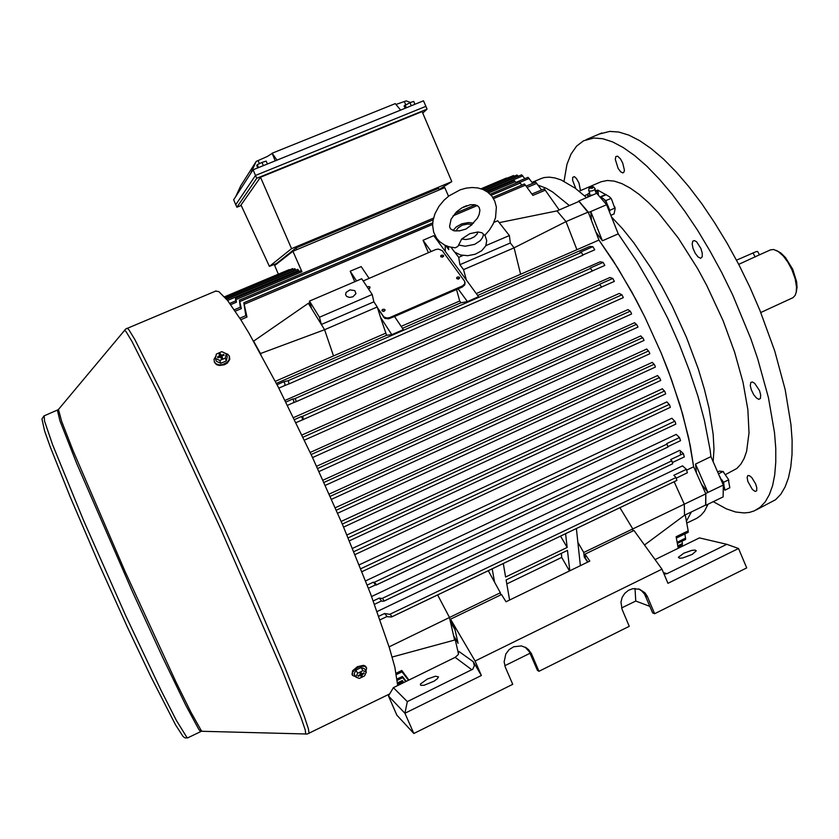 <?xml version="1.0" encoding="UTF-8"?>
<svg xmlns="http://www.w3.org/2000/svg" width="839" height="839" viewBox="0 0 839 839"><rect width="100%" height="100%" fill="white"/><g stroke="black" fill="none" stroke-linecap="round" stroke-linejoin="round"><path stroke-width="1.26" d="M229.508 356.523L229.802 359.386L227.4 363.067L224.453 364.808L219.399 365.531L216.514 364.64L214.48 362.333L214.06 359.291L215.906 356.051M224.883 353.093L227.809 354.215L229.393 356.187L229.089 359.973L227.149 362.354L222.524 364.619L219.147 364.829L216.263 363.927L214.438 362.091M683.816 553.216L678.384 557.348L679.538 558.292L682.841 557.966L692.322 554.348L696.297 550.751L695.122 550.038L691.808 550.363L683.816 553.216M427.303 679.024L420.36 684.1L420.811 685.39L424.115 685.243L434.067 681.132L437.36 678.72L438.472 676.874L435.41 676.213L427.303 679.024M455.21 639.727L454.602 640.021L453.616 635.658L458.084 643.345L454.843 628.967L451.455 623.167L450.543 619.151L475.073 661.027L661.981 569.199L667.928 583.336L738.551 548.454L746.668 567.94L654.64 613.718L652.658 612.942L644.52 594.148L641.646 590.834L638.584 588.915M654.64 613.718L647.163 596.099L644.897 592.764L639.654 589.251L632.805 588.684L628.401 590.299L624.709 593.351L622.139 597.483L620.975 602.245L622.108 609.408L629.292 626.334L538.995 671.263L537.4 670.256L529.294 651.672L525.13 647.163M538.995 671.263L531.37 653.581L528.58 649.659L526.252 647.802L521.428 645.925L513.667 646.754L509.147 649.638L505.844 653.969L504.113 661.908L505.319 667.141L512.744 684.32L413.858 733.527L396.889 715.132L388.447 695.93L393.365 687.644L407.314 701.603L404.943 713.223L413.858 733.527M663.408 572.586L667.057 573.719L664.037 574.075M471.917 669.795L455.147 657.409L458.104 654.745L458.828 651.421L473.332 661.782L474.371 665.788L472.829 669.186L407.314 701.603M776.432 250.473L780.826 252.979L785.472 257.521L792.708 269.288L796.61 281.747L797.05 287.221L796.169 292.538M770.265 249.938L773.621 249.519L778.183 251.501L783.154 255.926L787.968 262.334L791.911 269.686L795.162 278.716L796.536 287.074L796.242 292.203L795.183 295.338L793.086 297.656L760.816 312.496M759.358 254.846L738.645 264.379M601.343 198.088L603.524 198.759L606.052 201.853L608.432 206.908L609.523 211.921M441.482 255.14L440.653 255.947L441.094 256.912L443.474 256.409L443.307 255.255L441.482 255.14M440.643 256.377L442.436 257.206L443.642 255.843M368.321 288.71L369.716 288.155L369.894 286.98L368.478 286.519L367.272 287.127M368.415 288.847L369.653 288.385L370.03 287.295M457.412 276.996L456.584 277.824L456.898 278.726L459.457 278.317L459.143 277.038L457.412 276.996M456.594 278.37L458.398 279.125L459.625 277.699M382.878 309.266L382.028 310.063L382.332 311.08L384.818 310.703L384.692 309.371L382.878 309.266M382.007 310.64L383.801 311.447L385.059 309.958M352.883 296.786L355.977 293.65L354.803 290.609L349.978 289.895L346.088 292.35L345.521 294.573L346.769 296.503L349.59 297.394L352.883 296.786M283.76 381.776L288.322 380.675L289.088 383.822L284.788 385.468L284.872 383.433L283.76 381.776L277.027 384.723M292.591 399.091L295.454 398.651L296.125 401.692L293.64 402.594L293.713 400.675L292.591 399.091L285.837 402.07M301.274 416.605L302.879 416.931L303.267 419.563L302.334 419.888L302.386 418.095L301.274 416.605L294.51 419.605M375.075 585.119L368.415 588.254L375.127 585.098L375.043 584.122L373.345 582.203L367.199 585.108M381.095 601.154L374.467 604.279L381.095 601.154L381.126 600.409L379.186 598.102L373.229 600.934M386.664 616.675L380.098 619.79L386.653 616.686L386.664 615.931L384.598 613.54L378.85 616.287M680.209 452.231L680.565 454.35M363.193 280.971L435.588 249.613L438.325 249.036L442.289 250.641L464.733 281.359L464.806 283.697L462.562 285.931L389.527 317.656L386.653 318.033L383.801 316.953L377.393 307.473M276.356 383.423L386.622 335.243L380.455 317.289L391.855 334.625L403.297 329.622L394.508 316.471L388.583 318.81L384.797 318.348L377.728 308.542M576.896 249.665L520.6 274.238L514.087 247.809L566.042 221.643L576.896 249.665L598.973 240.027L617.924 268.218L636.361 300.393L645.118 317.53L661.153 352.915L668.253 370.744L680.198 405.604L688.735 438.105L693.612 466.83L690.308 445.687L682.663 414.015L671.536 379.595L661.153 352.915L645.118 317.53L631.851 292.045L613.204 260.751L598.973 240.027L588.233 212.068L579.067 201.391L557.033 210.862L499.195 222.66M644.446 544.993L684.53 515.261L705.788 504.952L705.798 493.877L693.612 466.83L686.805 470.071M691.326 511.958L686.407 521.26L691.326 511.958M538.177 185.199L546.137 188.293L552.649 192.037L569.377 205.555L552.649 192.037L546.137 188.293L538.177 185.199M487.428 191.921L514.307 180.574L516.488 183.08M524.92 178.655L521.701 174.858L484.9 190.38M518.376 176.253L517.023 175.005L482.834 189.415M514.255 176.169L513.426 175.603L481.68 188.974M510.458 176.851L481.072 188.775L506.578 178.015M632.805 531.066L632.669 528.811L619.958 507.668M386.622 616.696L391.624 616.99L391.247 615.564L390.041 614.326L384.598 613.54M569.482 570.95L561.742 557.442L561.396 553.289M408.939 680.02L401.808 670.424L396.165 673.172M685.232 514.915L688.158 530.867L676.15 536.719L678.216 548.266M402.426 328.332L460.905 302.774L459.762 300.981L401.147 326.402M477.664 295.454L589.723 246.488L592.879 246.624L579.948 252.277L581.448 252.476L582.958 255.15L289.109 383.811M559.194 209.928L544.27 188.848L531.874 194.008M492.797 197.406L524.49 183.982L532.87 195.424L545.371 190.096M239.818 318.222L246.33 315.464L247.012 317.069L243.876 302.774L245.879 315.642M385.437 333.261L333.45 355.956L324.578 329.727L308.333 303.298L309.874 302.638M375.043 585.14L376.187 585.014L375.799 583.608L373.345 582.203M381.053 601.164L383.884 601.185L383.538 599.738L382.332 598.49L379.186 598.102M396.438 674.535L402.384 671.64L401.808 670.424M402.028 671.819L408.331 680.135M406.191 681.373L402.426 676.412L397.193 678.971M397.371 680.282L403.014 677.524L402.426 676.412M402.72 677.671L405.688 681.499M405.73 681.551L403.79 682.506L402.28 680.555L397.623 682.831M397.696 684.079L402.877 681.541L402.28 680.555M402.626 681.667L403.475 682.694M229.76 303.372L235.916 300.771L236.451 302.187L235.497 298.285L235.633 300.897M234.312 309.811L240.688 307.126L241.275 308.647L239.409 300.194L240.3 307.273M541.554 189.897L535.649 182.136L526.273 186.09M490.154 194.208L519.278 181.895L521.9 185.083M532.775 183.342L528.046 177.344L515.995 182.42M236 299.628L301.935 271.773L301.17 270.557M299.041 271.458L297.855 269.267L226.614 299.313M649.858 353.701L331.499 499.32L649.858 353.701L649.396 352.359L646.743 349.076L329.161 494.045M644.037 340.393L325.301 485.403L644.037 340.393L643.555 339.05L640.818 335.873L322.952 480.202M637.944 327.137L318.988 471.466L637.944 327.137L637.441 325.794L634.567 322.721L316.618 466.306M631.589 313.954L312.559 457.528L631.589 313.954L631.201 312.916L630.225 311.154L627.981 309.633L310.168 452.389M623.272 297.583L304.389 440.129L623.272 297.583L623.01 296.828L621.856 294.804L619.266 293.43L301.935 434.99M293.556 417.665L610.005 277.457L612.785 278.485L599.759 284.264L601.521 287.148L303.298 419.542L601.521 287.148M285.029 400.455L600.179 261.778L603.094 262.387L590.111 268.102L592.428 271.049L296.146 401.682L592.428 271.049M377.151 611.568L682.537 465.907L686.438 469.326L673.843 475.346L676.045 477.538L676.832 480.443L391.708 616.917M371.562 596.508L679.821 450.281L683.355 453.584L670.665 459.615L671.924 460.999L672.679 463.747L383.958 601.123M365.563 580.892L676.234 434.361L679.517 437.57L666.732 443.611L668.064 446.988L376.176 585.035M675.835 424.146L361.934 571.684L675.835 424.146L675.185 421.86L671.892 418.21L359.186 564.825M670.361 407.345L355.044 554.61L670.361 407.345L669.658 405.069L666.869 401.881L352.485 548.381M665.663 393.9L349.36 540.872L665.663 393.9L665.033 391.918L662.391 388.73L346.895 535.009M660.671 380.466L343.529 527.07L660.671 380.466L660.136 378.798L657.535 375.536L341.148 521.48M655.406 367.073L337.582 513.216L655.406 367.073L654.84 365.405L652.312 362.312L335.222 507.815M678.164 547.982L678.562 547.018M677.786 545.853L682.401 543.609L682.023 541.228M677.146 542.267L685.599 538.145L684.886 533.898M682.401 543.609L682.348 544.857L677.996 546.997M685.599 538.145L685.547 539.508L677.367 543.504M688.158 530.867L688.137 532.314L676.391 538.04M686.438 469.326L687.403 472.818L676.297 478.094M683.355 453.584L684.341 456.898L672.459 462.52M679.517 437.57L680.502 440.685L668.033 446.558L680.502 440.685M612.785 278.485L614.326 281.38L601.521 287.064L614.326 281.38M603.094 262.387L604.793 265.418L592.397 270.882L604.793 265.418M592.879 246.624L594.725 249.77L582.916 254.941M260.919 354.362L253.556 341.19M465.016 282.282L464.796 284.893L462.299 287.001L394.508 316.471M588.233 212.068L566.042 221.643L557.033 210.862M445.215 245.397L445.31 251.364L466.337 280.027L463.537 269.665L514.087 247.809L510.322 243.006L509.346 235.539L497.684 220.73L493.94 222.325M453.616 635.658L449.431 617.305L437.664 594.945M684.53 515.261L684.341 504.239L674.189 481.701M295.768 270.148L294.888 268.637L225.45 297.908M293.272 269.319L292.748 268.585L224.842 297.205M291.123 269.277L224.537 296.849L289.119 269.644M215.413 291.112L218.727 291.563L227.568 300.498L240.793 319.764L248.931 333.198L278.307 387.209L312.024 456.364L342.48 524.595L370.502 593.697L389.422 647.802L394.823 667.162L397.717 685.515M58.457 409.369L61.656 421.367L73.203 450.983L125.042 571.369L176.001 681.96L190.841 712.049L201.297 730.591L202.168 731.293L307.315 734.02L389.621 693.947M580.441 190.642L578.983 183.08L576.498 178.613L574.39 176.651L572.722 177.302L572.597 180.259L575.711 188.565M622.779 163.133L620.524 158.949L617.619 156.18L615.857 156.568L615.312 159.441L618.186 168.45L620.65 171.764L622.874 172.918L624.038 171.985L624.373 170.254L622.779 163.133M700.911 248.48L696.569 241.779L694.388 240.531L692.857 241.097L692.206 243.96L693.024 248.375L695.174 253.242L698.058 256.986L700.712 258.265L702.212 256.786L702.274 253.189L700.911 248.48M759.452 390.596L754.701 383.36L752.321 381.976L750.811 382.511L750.276 385.73L751.283 389.82L753.779 394.802L756.359 397.917L758.75 399.312L760.48 398.431L760.7 394.823L759.452 390.596M755.666 483.946L751.713 477.485L749.363 475.598L747.759 475.64L747.109 477.485L747.843 481.45L752.352 489.431L755.215 491.497L756.715 490.763L756.809 487.648L755.666 483.946M563.965 181.287L567.007 164.329L571.023 154.03L576.561 146.08L583.587 140.732L594.022 138.016L602.832 138.781L612.617 141.938L623.283 147.549L634.714 155.635L646.764 166.153L659.255 179.032L672.029 194.155L684.876 211.323L697.587 230.306L709.941 250.83L721.739 272.57L732.762 295.16L750.779 338.641L757.743 358.851L768.43 397.613L774.481 432.62L775.729 448.215L775.802 462.32L774.733 474.822L772.572 485.613L769.384 494.643L765.231 501.869L760.186 507.28L754.334 510.888L749.416 512.44L744.109 512.986L735.541 511.979L726.333 508.874L713.307 501.68M599.749 133.883L609.764 131.387L618.773 132.059L628.757 135.121L639.612 140.627L651.211 148.608L663.408 159.022L676.056 171.796L688.945 186.803L701.886 203.867L714.671 222.765L727.077 243.195L738.897 264.851L749.919 287.368L759.945 310.378L774.733 350.933L785.231 389.674L791.02 424.702L792.121 440.328L792.037 454.476L790.799 467.019L788.471 477.873L785.105 486.966L780.773 494.265L775.551 499.761L756.233 509.955M595.931 232.099L602.444 240.793L618.249 233.892L636.969 261.642L650.665 285.019L667.792 318.526L679.349 344.588L689.459 370.712L697.901 396.228L704.456 420.496L710.098 449.956L710.937 456.678L695.541 464.03L696.433 473.102M611.516 216.944L622.528 228.764L633.844 242.891L650.854 267.84L661.866 286.519L672.333 306.392L686.491 337.467L698.226 368.845L704.382 389.076L709.06 408.236L713.171 434.151L713.937 449.064L713.16 461.786M579.151 191.198L601.185 181.769L607.31 180.532L614.242 181.14L621.94 183.657L630.299 188.104L639.234 194.48L648.631 202.755L658.363 212.833L678.237 237.993L697.629 268.627L706.742 285.438L723.071 320.729L734.681 352.233L743.06 382.374L747.874 409.694L749.007 432.976L746.574 451.33L744.088 458.472L740.837 464.187L736.862 468.456L725.546 474.517M540.096 178.969L544.091 177.595L549.241 177.134L554.946 177.931L561.186 180.018L575.114 188.125L586.639 197.647M707.98 504.26L704.445 511.234L700.911 515.377L696.8 518.25L686.753 523.117M618.249 233.892L606.649 204.664L596.707 193.327L578.753 201.035L588.611 213.043M705.777 505.33L723.103 496.929L723.281 485.005L705.788 493.458L705.568 505.057M589.513 194.27L590.236 195.151L592.617 195.078M594.799 188.481L594.799 189.583L592.649 190.757L589.628 191.156L588.674 190.38M592.386 188.209L589.041 188.177L592.554 186.615L593.666 187.128L592.386 188.209M591.977 187.254L591.422 187.999L590.646 187.611M595.879 193.683L596.036 192.341M724.424 487.69L724.854 490.154L729.836 487.742L728.252 479.079L723.061 471.466L719.547 471.046L717.555 471.854M610.865 215.298L614.064 213.914L615.134 209.005L611.537 199.116L609.471 196.766L606.094 194.742L600.944 196.955L600.818 197.868M719.39 476.07L723.826 484.481L724.382 488.55L723.323 490.091M491.476 195.655L487.669 192.1L483.075 189.509L477.758 187.946L472.032 187.506L466.106 188.146L460.171 189.824L448.98 195.938L444.083 200.164L438.912 206.352L434.875 213.851L432.987 220.563L432.62 225.146L433.69 232.235L436.595 238.192L439.615 241.653L444.67 245.135L449.012 246.802L455.283 247.778L457.947 246.372L461.67 238.979L465.991 239.493L470.48 238.737L474.381 236.829L477.055 234.081L477.926 232.015L469.788 233.641L461.67 238.979M477.926 232.015L481.859 232.728L484.69 235.465L489.483 230.012L493.133 224.055L495.545 217.741L496.373 207.055M451.099 247.295L454.528 252.057L460.401 254.951L467.784 255.727L475.346 254.227L481.712 250.735L485.739 245.879L486.725 240.531L484.911 235.266M459.258 230.882L465.96 229.026L472.147 224.516M352.097 674.441L352.59 670.833L357.456 666.648L363.455 665.317L365.458 666.135L366.339 667.487M355.61 676.674L352.653 675.458L352.432 672.784L355.012 669.344L357.875 667.445L361.022 666.292L365.007 666.397L366.591 668.138L365.867 671.095M736.464 260.205L756.254 251.585L757.648 251.543L759.452 254.804M271.962 153.527L267.305 156.494L256.252 161.392L250.651 173.516L253.053 169.793L276.933 160.134L272.172 153.212L275.14 160.857M410.449 102.494L406.17 100.879L395.977 104.435M44.121 415.861L44.551 421.178L52.542 444.534L83.344 519.949L125.651 615.48L161.046 690.424L176.295 720.271L186.982 737.565L187.852 737.817L200.752 731.598M57.356 410.208L60.03 421L76.81 463.684L132.394 591.516L162.388 656.78L185.755 705.232L198.728 729.29L200.164 731.209L202.168 731.293M124.329 330.356L125.871 331.279L131.922 341.326L157.585 392.411L220.258 527.878L282.219 670.371L301.243 718.1L305.281 730.108L305.742 734.177M127.035 328.227L128.64 329.423L134.859 339.627L160.805 390.922L223.635 526.441L253.766 594.526L285.26 668.41L304.295 716.464L308.427 728.86L309.025 733.433M472.116 224.506L467.931 224.013L462.226 225.198L457.8 228.156L456.059 231.082M483.579 234.259L482.561 237.605L480.212 240.709L474.643 244.338L465.236 246.215L458.514 245.03M187.674 737.911L184.968 737.942L183.143 736.579L175.529 724.896L150.475 675.909L127.255 626.712L98.813 563.63L70.14 496.824L50.225 446.841L44.603 430.847L41.96 418.976L43.922 415.945L58.269 409.589L125.777 328.951L215.99 290.871M589.492 194.354L589.712 192.666L588.726 190.736M596.214 192.456L595.218 191.103L595.134 188.911M591.998 187.254L590.583 187.653M728.85 480.527L728.231 479.017M723.711 472.095L723.04 471.455M615.123 208.439L614.84 207.055M610.782 197.994L611.568 199.179M449.631 226.708L450.354 228.544M496.321 206.698L494.853 201.266L492.094 196.42M449.568 226.352L451.025 219.241L456.563 211.848L461.88 207.862L470.396 204.758L474.329 204.674L477.307 205.586L479.205 207.453L479.866 210.274L479.142 214.469L477.381 218.255L470.91 225.513M450.658 228.953L454.109 230.83L459.615 230.83M473.553 223.143L468.592 222.597L461.922 223.772L456.185 226.929L453.018 230.515M226.278 353.733L227.264 356.585L226.268 360.98L220.804 363.318L216.368 361.252L215.361 358.41L216.378 354.016L221.832 351.688L226.278 353.733L225.282 358.127L219.808 360.476L215.361 358.41M219.839 355.579L221.465 358.358L219.944 356.942L217.983 357.781L217.553 356.974L219.839 355.579L219.126 354.236L220.311 353.733L221.916 356.376M219.986 356.942L219.514 356.135M221.611 358.295L221.014 355.065M223.835 355.275L223.667 354.362L224.097 355.17L222.136 355.998L221.947 358.148M220.804 363.318L219.808 360.476M226.268 360.98L225.282 358.127M223.667 354.362L221.695 355.201M220.636 357.068L221.339 358.41L222.524 357.907L221.811 356.565M218.014 357.76L217.553 356.974M221.548 358.326L220.311 353.733M220.951 357.194L219.126 354.236M220.877 357.225L221.475 358.358M587.95 562.004L585.433 558.334L585.014 554.159L589.786 561.113L505.98 601.731L501.491 594.526L450.543 619.151M661.981 569.199L633.959 530.51L585.014 554.159M475.073 661.027L481.345 675.489L404.943 713.223L388.447 695.93M458.472 654.053L454.728 637.577L458.084 643.345L454.969 629.533L450.459 621.804L451.078 621.51M504.784 665.715L530.07 653.224M621.594 607.992L635.763 600.997L634.997 588.464M635.763 600.997L649.868 606.366M667.057 573.719L726.826 544.291L699.443 537.883L655.039 559.613M473.332 661.782L481.345 675.489M455.147 657.409L393.365 687.644M738.551 548.454L726.826 544.291M368.919 278.118L361.21 266.571L350.188 271.259L356.585 280.992M476.29 293.587L520.6 274.238M275.286 381.346L333.45 355.956M587.688 562.12L584.248 557.096L583.776 552.429L577.872 542.267L580.357 565.675M583.776 552.429L705.798 493.877M560.588 536.09L567.133 547.437L505.613 577.022L503.295 563.525M561.742 557.442L506.798 583.934M569.828 570.782L567.468 550.363L506.106 579.906L509.546 600M500.715 594.903L500.327 592.722L488.298 570.709M466.337 280.027L478.576 296.712L467.396 301.6L460.905 302.774M386.622 335.243L391.855 334.625M456.542 289.497L459.667 300.844M350.188 271.259L354.761 281.768M428.383 252.696L423.013 240.279L433.805 235.696L445.31 251.364M463.537 269.665L459.908 264.746L458.671 257.332L455.084 252.487M448.215 246.572L448.729 249.582L445.866 245.691M380.455 317.289L377.235 306.969L373.858 301.851L372.17 294.531L361.745 278.789L309.455 301.117L311.458 308.385M377.235 306.969L324.578 329.727L260.468 353.544M301.935 271.773L292.916 251.249L274.699 265.575L278.391 274.154M448.54 196.274L444.796 187.632L292.916 251.249M372.17 294.531L319.397 317.236L309.455 301.117M373.858 301.851L321.358 324.494L319.397 317.236M253.609 341.169L308.333 303.298M431.141 251.511L423.013 240.279M467.396 301.6L458.136 288.805M459.908 264.746L510.322 243.006M458.671 257.332L462.95 255.496M485.844 245.649L509.346 235.539M500.327 592.722L389.118 646.827M454.602 640.021L392.138 657M576.414 528.518L577.872 542.267M567.133 547.437L565.549 533.719M492.189 568.842L494.632 582.297M584.248 557.096L585.265 556.614M605.999 194.784L597.641 190.065L595.218 191.103M588.055 194.187L584.489 195.707M605.926 194.48L600.053 197.008M578.081 201.821L578.774 201.402M606.649 204.664L590.771 211.522L602.444 240.793M695.541 464.03L707.927 492.43L701.404 484.124M723.281 485.005L710.937 456.678M705.379 492.933L705.788 493.458M591.443 220.416L590.771 211.522L588.559 212.477M598.417 195.183L598.092 191.46L595.354 191.407M597.295 193.956L598.092 191.46M589.733 192.907L588.149 193.578L587.772 195.886L590.604 195.948M597.746 193.757L597.997 194.721M587.772 195.886L588.076 197.029M723.931 484.816L723.501 482.341L721.792 479.688M719.82 476.615L719.212 475.671M723.501 482.341L728.504 479.918M718.415 473.836L723.113 471.57M607.069 203.678L605.8 200.626L604.258 199.462M602.475 198.109L600.944 196.955M609.554 211.994L609.817 210.274L608.537 207.223M605.8 200.626L610.97 198.392M609.817 210.274L614.977 208.041M355.83 677.115L354.184 673.916L355.977 670.057L361.242 667.508L364.682 668.851L366.349 672.029L364.535 675.877L359.291 678.426L355.83 677.115L357.634 673.245L362.899 670.697L366.349 672.029M359.931 674.755L360.33 674.241L360.718 675.447L359.941 674.745L358.043 675.668L358.253 676.318L360.151 675.395M360.76 672.794L362.039 673.738L363.937 672.826L364.136 673.465L361.85 674.892L360.476 672.93M361.787 673.717L362.259 674.378M361.242 667.508L362.899 670.697M355.977 670.057L357.634 673.245M361.473 673.686L361.127 672.616L359.994 673.172L360.33 674.241M360.718 675.447L361.064 676.517L362.196 675.961L361.85 674.892M363.738 672.909L364.136 673.465M360.162 673.088L362.196 675.961M276.65 264.033L276.409 263.519L296.083 247.977L296.796 249.623M439.311 189.939L438.619 188.314L296.083 247.977M250.651 173.516L233.651 199.829L235.801 204.758L255.528 175.477L425.887 106.364L427.061 109.143L422.741 113.034M260.53 177.249L291.521 248.648L269.445 266.435L241.024 205.052L260.53 177.249L422.132 111.597L451.802 181.591L439.133 189.53M291.521 248.648L451.802 181.591M269.445 266.435L276.409 263.519M241.202 205.45L236.881 207.223L256.755 178.319L427.061 109.143M253.053 169.793L256.755 178.319M272.172 153.212L395.253 103.564L400.654 110.066L423.527 100.806L425.887 106.364L255.528 175.477L235.801 204.758L236.881 207.223M400.654 110.066L276.933 160.134M235.749 196.588L240.783 185.692L256.252 161.392M414.917 104.288L413.7 101.435L409.946 102.652L404.104 105.924L405.101 108.262M411.267 105.766L409.946 102.652M406.349 107.759L405.132 104.906M267.463 163.972L266.204 161.057L262.009 162.451L257.258 164.675L256.724 165.503L257.762 167.894M263.383 165.619L262.009 162.451M258.517 167.59L257.258 164.675M530.059 653.193L531.632 654.137M645.548 596.13L647.509 596.844M284.788 385.468L278.768 388.1M293.64 402.594L287.462 405.321L293.64 402.594M302.334 419.888L296.01 422.688L302.334 419.878M488.686 192.886L515.398 181.612M486.379 191.219L522.812 175.844M484.491 190.159L518.145 175.97M288.186 380.665L581.385 252.434M244.485 304.138L432.62 224.453M453.102 215.78L477.244 205.555M493.563 198.633L525.56 185.083M247.012 317.069L240.772 319.732M241.275 308.647L235.256 311.206M527.207 187.412L536.824 183.332M239.964 301.547L433.113 219.86M463.243 207.118L466.736 205.639M491.182 195.309L520.358 182.965M519.876 182.357L529.168 178.434M236.451 302.187L230.683 304.63M227.526 300.456L298.6 270.462M330.188 496.352L648.631 350.859M323.959 482.435L642.768 337.561M317.624 468.508L636.623 324.326M311.185 454.57L630.225 311.154M302.984 437.182L621.856 294.804M302.25 416.448L600.042 284.39M295.171 398.556L590.897 268.323M389.883 614.284L675.982 477.454M382.185 598.448L671.787 460.779M374.456 582.308L667.12 444.03M360.739 568.695L674.85 421.209M353.817 551.622L669.323 404.419M348.112 537.883L664.572 390.995M342.26 524.092L659.538 377.581M336.282 510.238L654.231 364.199M226.373 299.02L295.622 269.812M462.153 286.12L462.299 287.001M390.072 317.446L390.261 318.317M383.203 316.282L383.402 317.152M752.919 252.822L755.173 256.944M259.408 163.668L258.097 160.648M405.698 104.644L404.398 101.592M214.522 362.427L214.27 361.714M525.581 647.404L526.252 647.802M759.148 254.941L770.569 249.802M243.876 302.774L432.704 222.838M455.042 213.389L475.241 204.831M239.409 300.194L433.48 218.161M235.497 298.285L301.18 270.557M391.656 616.98L676.832 480.443M383.895 601.175L672.679 463.747M376.124 585.077L668.064 446.988M397.717 685.18L403.276 682.464M676.307 478.125L687.403 472.808M672.469 462.541L684.341 456.898M532.073 182.367L541.732 178.277M586.251 139.557L601.794 133.023M589.041 188.177L588.663 190.453M593.603 186.908L595.019 188.649M352.013 674.262L352.422 675.059"/></g></svg>
